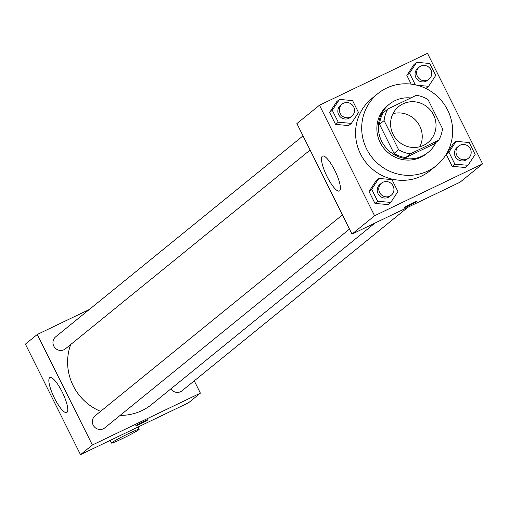 <?xml version="1.0" encoding="UTF-8"?>
<svg xmlns="http://www.w3.org/2000/svg" width="508" height="508" viewBox="0 0 508 508"><rect width="100%" height="100%" fill="white"/><g stroke="black" fill="none" stroke-linecap="round" stroke-linejoin="round"><path stroke-width="0.76" d="M392.976 113.659A23.197 22.428 -129.1 0 1 416.916 121.653A23.197 22.428 -129.1 0 1 419.83 146.723M402.965 103.867A23.197 22.428 -129.1 0 1 432.245 112.579A23.197 22.428 -129.1 0 1 427.92 142.596A23.197 22.428 -129.1 0 1 395.891 138.735A23.197 22.428 -129.1 0 1 398.672 106.591A23.197 22.428 -129.1 0 1 402.965 103.867M384.105 120.593L398.602 149.669A29.934 28.943 -129.1 0 0 410.28 153.867L438.696 140.221A29.934 28.943 -129.1 0 0 442.487 128.594L427.984 99.517A29.934 28.943 -129.1 0 0 416.312 95.32L387.896 108.966A29.934 28.943 -129.1 0 0 384.105 120.593L379.514 124.32L394.011 153.403L398.602 149.669M379.514 124.32A29.934 28.943 -129.1 0 1 383.299 112.7L387.896 108.966M394.011 153.403A29.934 28.943 -129.1 0 0 405.689 157.601L434.105 143.954L438.696 140.221M410.807 97.961A30.925 29.902 50.9 0 0 389.198 104.324A30.925 29.902 50.9 0 0 385.489 147.18A30.925 29.902 50.9 0 0 428.2 152.33A30.925 29.902 50.9 0 0 436.067 142.354M428.2 152.33L426.669 153.575A30.925 29.902 -129.1 0 1 383.959 148.425A30.925 29.902 -129.1 0 1 387.668 105.569L389.198 104.324M405.689 157.601L410.28 153.867M386.505 88.125A46.393 44.856 -129.1 0 1 445.072 105.55A46.393 44.856 -129.1 0 1 436.416 165.576A46.393 44.856 -129.1 0 1 372.358 157.855A46.393 44.856 -129.1 0 1 377.92 93.561A46.393 44.856 -129.1 0 1 386.505 88.125M436.416 165.576L430.295 170.555A46.393 44.856 -129.1 0 1 366.23 162.827A46.393 44.856 -129.1 0 1 371.793 98.539L377.92 93.561M456.07 141.376L453.39 143.548L446.246 154.394L452.215 166.364L465.322 167.481L468.001 165.303L475.145 154.457L469.182 142.494L456.07 141.376L448.926 152.216L454.895 164.186L468.001 165.303M378.847 178.46L376.161 180.638L369.024 191.484L374.987 203.448L388.093 204.572L390.773 202.394L397.916 191.548L391.954 179.584L378.847 178.46L371.704 189.306L377.666 201.276L390.773 202.394M374.593 215.748L482.6 163.874L427.495 53.346L319.481 105.219L374.593 215.748L352 234.099L460.007 182.226L482.6 163.874M425.92 88.456L428.6 86.277L435.743 75.432L429.781 63.468L416.668 62.344L409.524 73.19L415.328 84.823M416.668 62.344L413.988 64.522L406.845 75.368L411.213 84.125L406.845 75.368L409.524 73.19M339.446 99.435L336.766 101.613L329.622 112.459L335.585 124.422L348.691 125.546L351.377 123.368L358.515 112.522L352.552 100.559L339.446 99.435L332.302 110.28L338.265 122.244L351.377 123.368M319.481 105.219L296.894 123.571L352 234.099M322.32 156.223A19.393 4.82 64.3 0 1 322.561 156.07A19.393 4.82 64.3 0 1 335.299 171.463A19.393 4.82 64.3 0 1 339.35 191.027A19.393 4.82 64.3 0 1 326.86 176.155A19.393 4.82 64.3 0 1 322.32 156.223M411.937 203.34A6.763 0.387 -26.5 0 1 416.655 201.409A6.763 0.387 -26.5 0 1 410.769 204.781A6.763 0.387 -26.5 0 1 404.546 207.448A6.763 0.387 -26.5 0 1 411.937 203.34M416.649 201.409A6.763 0.387 -26.5 0 1 410.769 204.775A6.763 0.387 -26.5 0 1 404.539 207.448M374.968 223.069L151.784 404.374A52.267 50.533 -129.1 0 1 120.148 415.392M100.571 411.372A52.267 50.533 -129.1 0 1 70.707 344.519M303.022 135.871L55.639 336.842A7.734 7.474 50.9 0 0 63.957 349.752A7.734 7.474 50.9 0 0 65.392 348.844L310.096 150.05M407.975 207.213L182.016 390.779A7.734 7.474 -129.1 0 1 170.879 388.861M349.491 229.076L104.788 427.869A7.734 7.474 -129.1 0 1 94.113 426.58A7.734 7.474 -129.1 0 1 95.04 415.868L342.424 214.897M200.387 393.135L194.253 380.835L200.387 393.135L92.38 445.008L200.387 393.135L188.519 402.78L80.505 454.654L92.38 445.008L37.268 334.48L92.38 445.008M37.268 334.48L89.3 309.493L37.268 334.48L25.4 344.126L80.505 454.654M351.815 116.161L350.285 117.405A7.734 7.474 -129.1 0 1 339.604 116.116A7.734 7.474 -129.1 0 1 340.531 105.397L342.068 104.159A7.734 7.474 -129.1 0 1 353.257 106.153A7.734 7.474 -129.1 0 1 341.141 114.872A7.734 7.474 -129.1 0 1 342.068 104.159M336.766 101.613L329.622 112.459L332.302 110.28M329.622 112.459L335.585 124.422L338.265 122.244M335.585 124.422L348.691 125.546M391.217 195.186L389.687 196.431A7.734 7.474 -129.1 0 1 379.006 195.142A7.734 7.474 -129.1 0 1 379.933 184.429L381.464 183.185A7.734 7.474 -129.1 0 1 392.659 185.179A7.734 7.474 -129.1 0 1 380.536 193.897A7.734 7.474 -129.1 0 1 381.464 183.185M376.161 180.638L369.024 191.484L371.704 189.306M369.024 191.484L374.987 203.448L377.666 201.276M374.987 203.448L388.093 204.572M417.385 85.319L428.6 86.277M429.044 79.07L427.507 80.315A7.734 7.474 -129.1 0 1 416.833 79.026A7.734 7.474 -129.1 0 1 417.76 68.313L419.29 67.069A7.734 7.474 -129.1 0 1 430.486 69.063A7.734 7.474 -129.1 0 1 418.363 77.781A7.734 7.474 -129.1 0 1 419.29 67.069M413.988 64.522L406.845 75.368M468.446 158.096L466.909 159.341A7.734 7.474 -129.1 0 1 456.235 158.052A7.734 7.474 -129.1 0 1 457.162 147.339L458.692 146.094A7.734 7.474 -129.1 0 1 469.887 148.088A7.734 7.474 -129.1 0 1 457.765 156.807A7.734 7.474 -129.1 0 1 458.692 146.094M453.39 143.548L446.246 154.394L448.926 152.216M446.246 154.394L452.215 166.364L454.895 164.186M452.215 166.364L465.322 167.481M66.954 412.363A19.393 4.82 64.3 0 1 66.707 412.515A19.393 4.82 64.3 0 1 53.969 397.123A19.393 4.82 64.3 0 1 49.917 377.552A19.393 4.82 64.3 0 1 62.408 392.43A19.393 4.82 64.3 0 1 66.954 412.363M135.877 425.64A6.763 0.387 -26.5 0 1 142.373 422.085A6.763 0.387 -26.5 0 1 147.841 419.786A6.763 0.387 -26.5 0 1 141.961 423.151A6.763 0.387 -26.5 0 1 135.731 425.825A6.763 0.387 -26.5 0 1 135.877 425.64M135.731 425.818A6.763 0.387 153.5 0 0 141.954 423.145A6.763 0.387 153.5 0 0 147.841 419.786M128.384 433.692A15.462 0.889 -26.5 0 1 139.16 429.279A15.462 0.889 -26.5 0 1 125.717 436.975A15.462 0.889 -26.5 0 1 111.481 443.084A15.462 0.889 -26.5 0 1 128.384 433.692M139.16 429.279L138.036 427.025M111.481 443.084L110.153 440.417"/></g></svg>
